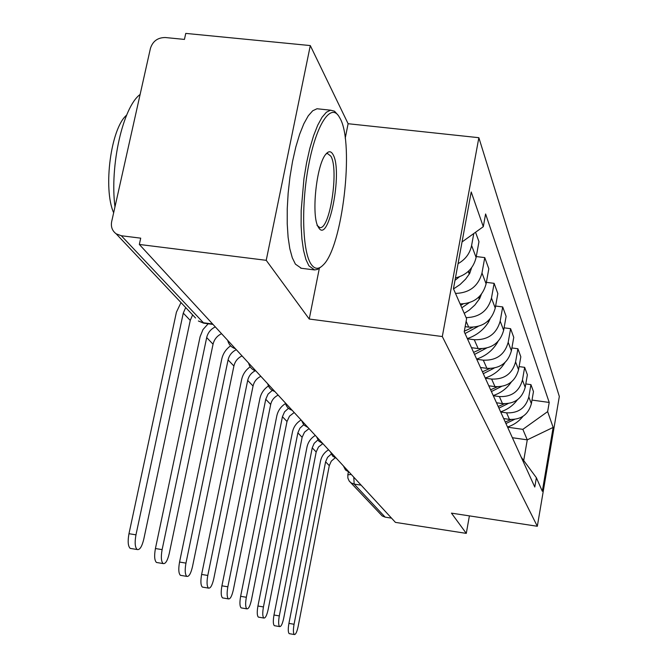 <?xml version="1.0" encoding="UTF-8"?>
<svg xmlns="http://www.w3.org/2000/svg" width="668" height="668" viewBox="0 0 668 668"><rect width="100%" height="100%" fill="white"/><g stroke="black" fill="none" stroke-linecap="round" stroke-linejoin="round"><path stroke-width="1" d="M310.303 45.574L266.223 260.32L139.336 244.455L395.439 522.384L466.289 533.381L451.451 513.133L537.322 526.275L559.325 396.458L478.856 137.7L348.111 123.722L310.303 45.574L185.762 33.4L184.443 39.412L165.372 37.533C157.782 37.525 152.805 41.115 150.442 48.321L111.656 221.684C110.729 226.811 112.241 230.861 116.182 233.833L121.326 235.746L203.832 323.178M266.223 260.32L309.234 319.028L442.308 336.547L537.322 526.275M139.336 244.455L140.714 238.159L121.326 235.746M466.289 533.381L469.395 515.88M391.523 518.134L385.169 517.149L382.246 515.98L380.368 513.984M503.68 418.569L509.459 419.387C521.015 419.863 528.321 414.636 531.377 403.697L533.473 391.582L530.943 384.634L528.822 396.917C525.716 408.014 518.293 413.325 506.569 412.841L500.708 412.022M525.791 383.933L530.943 384.634M496.508 402.771L502.486 403.606C514.452 404.082 522.025 398.662 525.198 387.34L527.378 374.815L524.664 367.35L522.451 380.059C519.22 391.548 511.529 397.059 499.38 396.575L493.31 395.74M519.111 366.607L524.664 367.35M488.792 385.787L494.988 386.638C507.396 387.114 515.253 381.486 518.56 369.763L520.823 356.787L517.9 348.746L515.596 361.914C512.231 373.829 504.248 379.541 491.64 379.073L485.344 378.213M511.897 347.953L517.9 348.746M480.476 367.483L486.905 368.344C499.789 368.819 507.956 362.966 511.396 350.809L513.759 337.357L510.602 328.673L508.189 342.333C504.691 354.691 496.391 360.636 483.29 360.169L476.752 359.3M504.09 327.829L510.602 328.673M471.483 347.686L478.163 348.571C491.565 349.03 500.056 342.943 503.647 330.309L506.119 316.348L502.703 306.938L500.182 321.124C496.516 333.967 487.874 340.162 474.255 339.711L467.45 338.818M495.614 306.036L502.703 306.938M465.162 326.66L468.685 327.12C482.638 327.562 491.489 321.216 495.247 308.073L497.835 293.561L494.12 283.324L491.473 298.095C488.007 310.729 479.557 317.25 466.13 317.642M486.371 282.364L494.12 283.324M460.11 303.923C473.879 303.506 482.538 296.817 486.104 283.875L488.817 268.761L484.759 257.597L481.987 272.978C478.346 286.154 469.52 292.968 455.493 293.411M476.267 256.562L484.759 257.597M455.442 277.93C466.631 275.082 473.52 268.244 476.109 257.439L478.973 241.666L475.549 232.255M473.779 233.524L471.6 245.498C469.938 253.431 465.429 259.493 458.056 263.676M512.381 437.724L527.269 439.853L522.852 429.349L507.596 427.194M522.852 429.349L547.643 411.613L553.146 427.411L542.316 491.256L536.371 477.712L521.207 457.146M547.643 411.613L549.213 402.445L485.603 213.969L483.298 226.694L471.216 191.975L453.455 288.76L466.598 318.719L464.235 331.745L534.784 487.039L536.371 477.712M478.856 137.7L442.308 336.547M348.111 123.722L345.222 138.243M319.329 268.336L309.234 319.028M523.704 460.536L527.269 439.853L553.146 427.411M532.004 400.074L549.213 402.445M483.298 226.694L462.047 241.95M294.062 624.263C293.118 629.84 293.202 633.264 294.312 634.525C295.665 634.683 296.934 632.028 298.128 626.559L329.282 465.663L325.6 461.805L294.062 624.263L288.918 623.386L320.523 461.054C321.584 456.186 324.256 452.436 328.556 449.798M289.586 633.715L289.194 633.648C288.058 632.379 287.966 628.964 288.918 623.386M505.943 423.554L514.427 419.437M523.019 416.306C518.944 421.416 513.775 424.982 507.513 427.011M511.062 419.537L505.25 422.017M335.069 457.897L331.286 461.137L329.282 465.663M331.244 454.081L327.554 457.338L325.6 461.805M279.308 615.913C278.322 621.691 278.431 625.248 279.625 626.576C281.069 626.776 282.414 624.046 283.666 618.384L316.181 451.969L312.232 447.844L279.308 615.913L273.989 615.011L306.988 447.067C308.09 442.041 310.862 438.158 315.313 435.427M274.773 625.749L274.331 625.674C273.112 624.338 273.003 620.789 273.989 615.011M498.938 408.123L508.106 403.589M517.383 399.806C513.099 405.576 507.513 409.584 500.616 411.83M504.449 403.781L498.186 406.478M316.574 436.797L318.753 441.089L322.853 443.61L318.494 447.001L316.181 451.969M317.876 439.961L314.194 443.31L312.232 447.844M263.442 606.936C262.415 612.923 262.549 616.631 263.843 618.042C265.388 618.276 266.824 615.462 268.135 609.6L302.128 437.29L297.878 432.847L263.442 606.936L257.931 606.01L292.45 432.054C293.603 426.852 296.483 422.827 301.093 419.997M258.858 617.19L258.357 617.107C257.046 615.696 256.904 611.997 257.931 606.01M491.406 391.548L501.359 386.53M511.371 381.954C506.895 388.5 500.841 393.026 493.218 395.539M497.359 386.822L490.604 389.786M309.042 428.622L304.524 432.138L302.128 437.29M303.639 424.748L299.89 428.205L297.878 432.847M246.342 597.267C245.265 603.48 245.432 607.337 246.826 608.84C248.496 609.116 250.024 606.218 251.41 600.131L287.006 421.491L282.43 416.707L246.342 597.267L240.63 596.307L276.803 415.897C277.98 410.628 280.877 406.511 285.495 403.555M241.707 607.972L241.14 607.88C239.728 606.377 239.553 602.519 240.63 596.307M483.298 373.704L494.136 368.11M504.958 362.549L504.816 362.782C500.157 370.139 493.635 375.216 485.252 378.004M489.753 368.544L482.43 371.792M294.196 412.507L289.503 416.156L287.006 421.491M288.459 408.273L284.535 411.872L282.43 416.707M227.846 586.805C226.728 593.267 226.928 597.292 228.439 598.895C230.243 599.229 231.871 596.232 233.332 589.911L270.699 404.449L265.755 399.28L227.846 586.805L221.918 585.819L259.919 398.454C261.079 393.21 263.927 389.043 268.444 385.97M223.179 598.01L222.544 597.902C221.008 596.299 220.799 592.274 221.918 585.819M474.539 354.424L486.387 348.153M497.994 341.465L496.992 343.243C492.141 350.892 485.36 356.169 476.651 359.075M481.57 348.763L473.604 352.362M278.172 395.122C274.181 397.076 271.692 400.182 270.699 404.449M272.302 390.371L268.043 394.137L265.755 399.28M207.79 575.457C206.621 582.187 206.855 586.404 208.508 588.107C210.462 588.5 212.207 585.41 213.752 578.83L253.055 386.02L247.694 380.418L207.79 575.457L201.627 574.438L241.632 379.566C242.818 374.264 245.665 370.014 250.183 366.807M203.097 587.205L202.371 587.088C200.701 585.377 200.45 581.16 201.627 574.438M465.053 333.541L478.063 326.452M490.128 318.811L488.525 322.101C483.473 330.05 476.409 335.545 467.341 338.584M472.744 327.287L464.335 331.203M260.846 376.318C256.696 378.355 254.099 381.587 253.055 386.02M255.193 370.79C251.201 372.886 248.696 376.101 247.694 380.418M340.254 118.695L338.659 115.965C330.209 103.281 316.056 125.325 308.574 165.581C300.967 205.677 302.47 251.828 311.129 264.236C314.686 269.363 318.703 269.613 323.178 264.996C342.342 247.385 354.516 144.672 340.254 118.695M320.957 266.933L317.467 269.421L314.578 269.939L308.925 265.822L305.911 259.468L303.539 250.4L301.911 238.919L301.109 225.433L301.184 210.478L303.957 178.598L306.537 163.017L309.785 148.538L313.568 135.771L317.709 125.225L322.034 117.292L326.385 112.232L330.568 110.187L334.501 111.197L338.158 115.288M333.065 154.625C343.118 171.476 328.464 245.432 318.502 227.396L318.285 227.02C311.088 216.357 316.34 164.837 325.784 154.283C328.606 150.809 331.036 150.926 333.065 154.625M317.024 225.375L319.805 227.563C329.767 230.159 339.144 169.622 330.877 156.203L327.454 153.473L326.101 153.882M114.971 206.871C109.627 165.722 122.996 106.872 140.121 94.464M113.652 212.758C102.864 188.752 110.888 128.047 126.603 115.172M301.318 268.269L295.406 264.136L292.292 257.773L289.82 248.713L288.1 237.232L287.223 223.772L287.24 208.825L288.159 193.019L289.954 177.003L292.542 161.439L295.815 146.993L299.64 134.26L303.848 123.739L308.257 115.823L312.699 110.779L316.991 108.75L319.521 109.018M185.963 563.116C184.735 570.121 185.019 574.547 186.815 576.384C188.944 576.843 190.823 573.645 192.459 566.79L233.909 366.014L228.072 359.918L185.963 563.116L179.55 562.055L221.768 359.05C223.003 353.581 225.943 349.172 230.594 345.832M181.262 575.457L180.427 575.315C178.607 573.486 178.314 569.061 179.55 562.055M461.813 307.806L469.095 302.771M481.352 294.321L479.707 298.512L474.839 305.051L469.295 310.077L464.235 313.325M463.191 303.898L460.736 305.351M242.033 355.91C237.708 358.031 235.002 361.396 233.909 366.014M236.313 349.698C231.93 351.844 229.191 355.251 228.072 359.918M162.124 549.622C160.821 556.953 161.163 561.596 163.134 563.567C165.455 564.109 167.484 560.803 169.221 553.647L213.05 344.22L206.688 337.574L162.124 549.622L155.427 548.537L200.108 336.68L202.988 329.566L208.174 323.763M157.431 562.631L156.471 562.473C154.475 560.494 154.124 555.851 155.427 548.537M455 280.335L459.4 276.811M471.616 267.709L469.696 273.446L465.638 279.099L460.052 284.551L453.522 288.918M221.551 333.683C217.042 335.904 214.203 339.419 213.05 344.22M215.305 326.894C210.729 329.149 207.857 332.706 206.688 337.574M135.971 534.834C134.594 542.491 134.994 547.393 137.165 549.522C139.712 550.165 141.917 546.741 143.77 539.243L190.255 320.406L183.274 313.108L135.971 534.834L128.974 533.699L176.41 312.198L181.003 302.562M131.312 548.57L130.21 548.386C128.014 546.249 127.596 541.356 128.974 533.699M192.626 314.895L190.255 320.406M185.687 307.531L183.274 313.108M466.13 321.325L468.685 327.12M474.255 339.711L478.163 348.571M483.29 360.169L486.905 368.344M491.64 379.073L494.988 386.638M499.38 396.575L502.486 403.606M506.569 412.841L509.459 419.387M481.987 272.978L486.104 283.875M491.473 298.095L495.247 308.073M500.182 321.124L503.647 330.309M508.189 342.333L511.396 350.809M515.596 361.914L518.56 369.763M522.451 380.059L525.198 387.34M528.822 396.917L531.377 403.697M471.6 245.498L476.109 257.439M353.773 477.169L354.182 484.1L385.169 517.149M361.129 485.152L354.182 484.1L350.984 482.83L349.03 480.793M212.641 324.005L202.847 322.694L198.371 320.982L203.548 323.145L213.008 324.414M195.54 317.985L116.182 233.833M382.246 515.98L349.172 481.002L347.869 478.063L347.828 474.856L351.234 474.414M496.767 342.676L496.992 343.243M488.066 320.949L488.525 322.101M488.5 320.54L488.884 321.508M478.589 297.293L479.323 299.13M479.048 296.868L479.707 298.512M468.243 271.45L469.295 274.089M468.719 270.999L469.696 273.446M343.444 465.963L345.473 469.955L349.289 472.301M330.493 451.902L332.597 456.044L336.547 458.473M301.569 420.514L303.831 424.965L308.09 427.595M285.345 402.904C286.238 406.62 288.501 409.075 292.133 410.269M267.751 383.816C268.686 387.682 271.049 390.246 274.824 391.49M248.613 363.041C249.59 367.083 252.053 369.755 255.994 371.057M227.704 340.354C228.74 344.571 231.312 347.368 235.428 348.738M347.828 474.856L348.379 471.984M294.312 634.525L289.194 633.648M279.625 626.576L274.331 625.674M263.843 618.042L258.357 617.107M246.826 608.84L241.14 607.88M228.439 598.895L222.544 597.902M208.508 588.107L202.371 587.088M316.991 108.75L330.568 110.187M300.742 268.202L314.102 269.88M186.815 576.384L180.427 575.315M163.134 563.567L156.471 562.473M137.165 549.522L130.21 548.386"/></g></svg>
